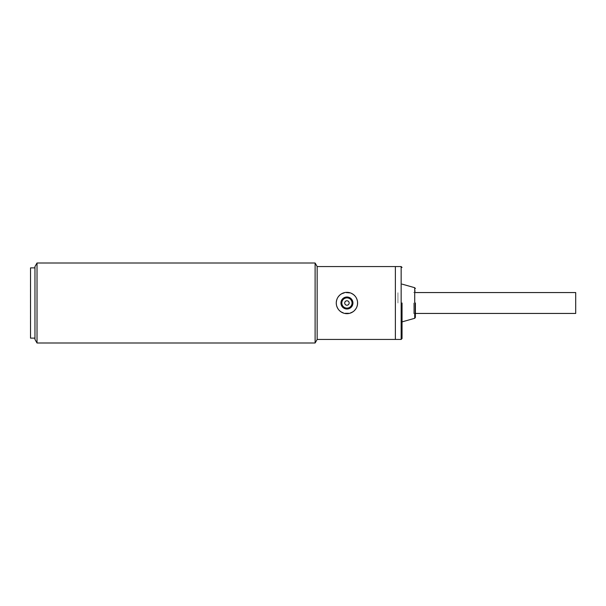 <?xml version="1.0" encoding="UTF-8"?>
<svg xmlns="http://www.w3.org/2000/svg" width="606" height="606" viewBox="0 0 606 606"><rect width="100%" height="100%" fill="white"/><g stroke="black" fill="none" stroke-linecap="round" stroke-linejoin="round"><path stroke-width="0.45" stroke-dasharray="3.03 2.27" d="M352.048 303A5.113 5.113 0 0 0 346.935 297.887A5.113 5.113 0 0 0 341.822 303A5.113 5.113 0 0 0 346.935 308.113A5.113 5.113 0 0 0 352.048 303M352.934 303A5.999 5.999 0 0 0 346.935 297.001A5.999 5.999 0 0 0 340.936 303A5.999 5.999 0 0 0 346.935 308.999A5.999 5.999 0 0 0 352.934 303A5.999 5.999 0 0 0 346.935 297.001A5.999 5.999 0 0 0 340.936 303A5.999 5.999 0 0 0 346.935 308.999A5.999 5.999 0 0 0 352.934 303A5.999 5.999 0 0 1 346.935 308.999A5.999 5.999 0 0 1 340.936 303A5.999 5.999 0 0 1 346.935 297.001A5.999 5.999 0 0 1 352.934 303M357.601 303A10.666 10.666 0 0 0 346.935 292.334A10.666 10.666 0 0 0 336.269 303A10.666 10.666 0 0 0 346.935 313.666A10.666 10.666 0 0 0 357.601 303M397.937 303L397.937 292.554L397.937 303M575.7 292.554L575.7 313.446M402.043 303L402.043 338.549L402.043 303M415.375 303L415.375 317.438L415.375 303M395.377 266.557L395.377 339.443L395.377 266.557M30.52 338.11L30.52 267.89M34.966 303L34.966 267.89L34.966 303M30.3 324.112L30.3 281.888M30.52 303L30.52 324.112L30.52 303M315.105 263.004L315.105 342.996M37.019 342.996L37.019 263.004M336.489 303C335.838 289.532 358.025 289.524 357.381 303C358.025 316.476 335.845 316.468 336.489 303A10.446 10.446 0 0 0 346.935 313.446A10.446 10.446 0 0 0 357.381 303A10.446 10.446 0 0 0 346.935 292.554A10.446 10.446 0 0 0 336.489 303M317.158 266.557L317.158 339.443M34.966 339.443L34.966 266.557M401.149 266.557L401.149 339.443M414.724 287.706L414.724 318.294M413.595 303L413.595 313.446L413.595 303M415.375 290.782C414.89 292.213 414.299 292.804 413.595 292.554L415.375 292.554M415.375 315.218C414.89 313.787 414.299 313.196 413.595 313.446L415.375 313.446"/><path stroke-width="0.91" d="M341.822 303A5.113 5.113 0 0 1 346.935 297.887A5.113 5.113 0 0 1 352.048 303A5.113 5.113 0 0 1 346.935 308.113A5.113 5.113 0 0 1 341.822 303M349.154 303A2.219 2.219 0 0 1 346.935 305.219A2.219 2.219 0 0 1 344.716 303A2.219 2.219 0 0 1 346.935 300.781A2.219 2.219 0 0 1 349.154 303M336.269 303A10.666 10.666 0 0 1 346.935 292.334A10.666 10.666 0 0 1 357.601 303A10.666 10.666 0 0 1 346.935 313.666A10.666 10.666 0 0 1 336.269 303M340.936 303A5.999 5.999 0 0 0 346.935 308.999A5.999 5.999 0 0 0 352.934 303A5.999 5.999 0 0 0 346.935 297.001A5.999 5.999 0 0 0 340.936 303M415.375 313.446L575.7 313.446L575.7 292.554L415.375 292.554M402.043 303L402.043 338.549L402.043 303M415.375 303L415.375 317.438L415.375 303M37.019 342.996L37.019 263.004L34.966 266.557L34.966 339.443L37.019 342.996L315.105 342.996L317.158 339.443L395.377 339.443L395.377 266.557L401.149 266.557L402.043 267.451M34.966 267.89L30.52 267.89L30.52 338.11L34.966 338.11M30.52 281.888L30.52 324.112M315.105 342.996L315.105 263.004L317.158 266.557L395.377 266.557L395.377 339.443L401.149 339.443L401.149 266.557M317.158 339.443L317.158 266.557M415.375 317.438L414.724 318.294L414.724 287.706L402.043 284.116M401.149 339.443L402.043 338.549M414.724 318.294L402.043 321.884M414.724 287.706L415.375 288.562M37.019 263.004L315.105 263.004"/></g></svg>
